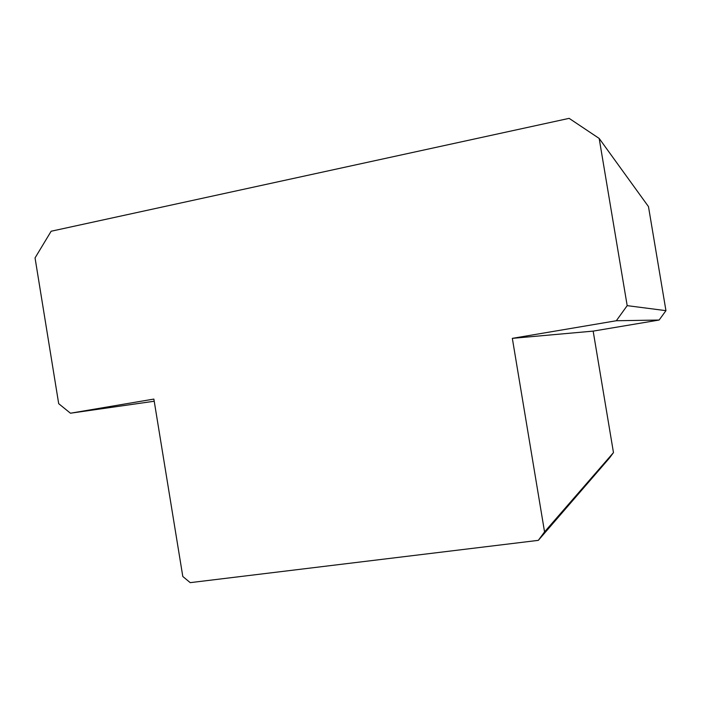 <?xml version="1.0" encoding="UTF-8"?>
<svg xmlns="http://www.w3.org/2000/svg" width="701" height="701" viewBox="0 0 701 701"><rect width="100%" height="100%" fill="white"/><g stroke="black" fill="none" stroke-linecap="round" stroke-linejoin="round"><path stroke-width="1.05" d="M512.335 338.355L544.554 531.893L613.471 452.601L593.16 331.117L512.335 338.355L616.319 320.743L627.185 305.645L665.95 310.657L648.478 206.611L599.171 138.43L627.185 305.645M544.554 531.893L538.324 540.357L190.234 582.645L182.803 576.485L153.869 399.079L70.451 413.213L154.22 401.235M70.451 413.213L58.691 403.671L35.05 257.915L51.147 231.234L569.133 118.355L599.171 138.43M613.471 452.601L609.484 457.998L538.324 540.357M593.16 331.117L659.115 320.042L665.95 310.657M659.115 320.042L616.319 320.743"/></g></svg>

